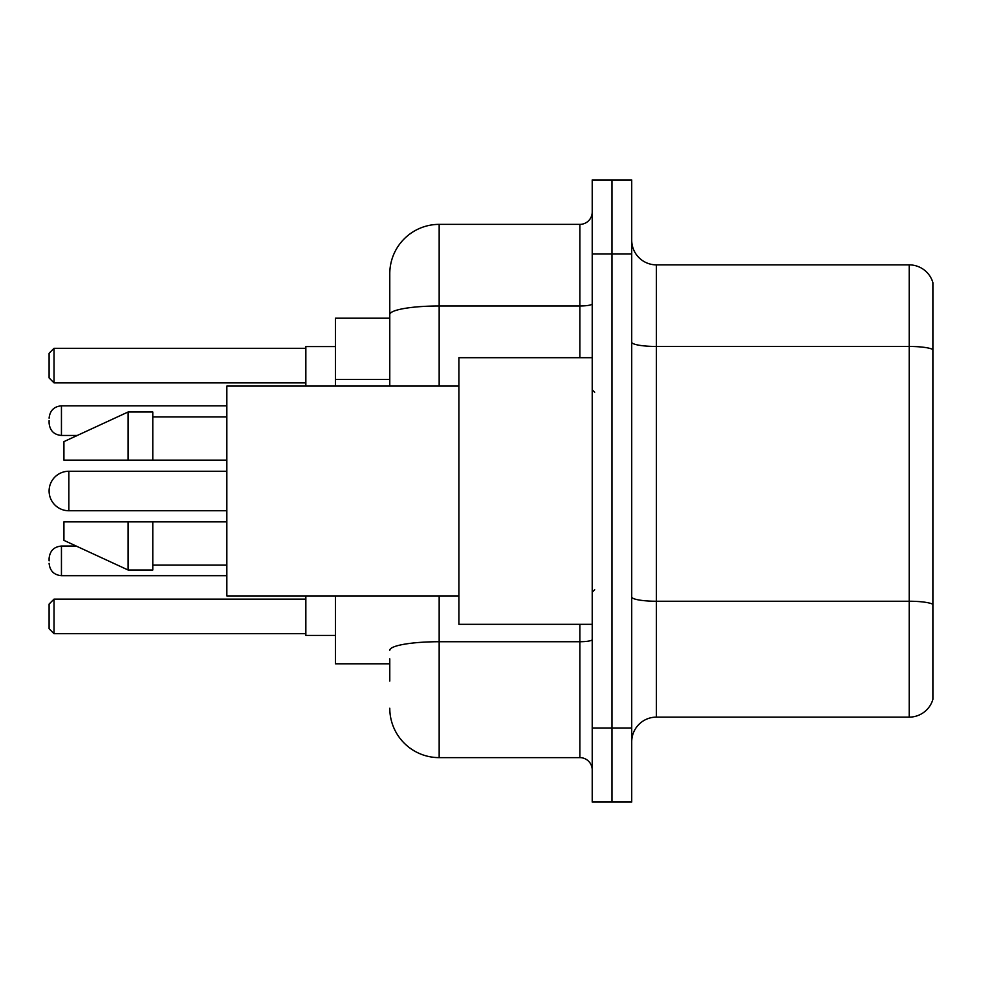 <?xml version="1.0" encoding="UTF-8"?>
<svg xmlns="http://www.w3.org/2000/svg" width="982" height="982" viewBox="0 0 982 982"><rect width="100%" height="100%" fill="white"/><g stroke="black" fill="none" stroke-linecap="round" stroke-linejoin="round"><path stroke-width="1.47" d="M389.78 362.113L389.78 300.909L389.78 318.193L335.476 318.193L335.476 386.086M389.78 663.807L335.476 663.807L335.476 595.914M389.78 681.091L389.78 658.873M592.22 727.993L592.22 802.061L611.97 802.061L611.97 727.993L611.97 802.061L631.721 802.061L631.721 727.993L611.97 727.993L611.97 254.007L611.97 727.993L592.22 727.993L592.22 254.007L611.97 254.007L611.97 179.939L611.97 254.007L631.721 254.007L631.721 727.993M631.721 254.007L631.721 179.939L592.22 179.939L592.22 254.007M439.163 595.914L439.163 757.625L579.871 757.625L579.871 624.307M389.78 386.086L389.78 273.757A49.37 49.37 0 0 1 439.163 224.375L579.871 224.375A12.349 12.349 0 0 0 592.22 212.038M389.78 273.757L389.78 300.909M592.22 769.962A12.349 12.349 0 0 0 579.871 757.625M439.163 757.625A49.37 49.37 0 0 1 389.78 708.243M631.721 741.827A24.685 24.685 0 0 1 656.406 717.13L909.197 717.13L909.197 264.87L656.406 264.87A24.685 24.685 0 0 1 631.721 240.173A24.685 24.685 0 0 0 656.406 264.87L656.406 717.13M932.9 282.644A24.685 24.685 0 0 0 909.197 264.87A24.685 24.685 0 0 1 932.9 282.644L932.9 699.356A24.685 24.685 0 0 1 909.197 717.13M226.842 471.25L68.85 471.25A19.75 19.75 0 0 0 49.1 491A19.75 19.75 0 0 1 68.85 471.25L68.85 510.75A19.75 19.75 0 0 1 49.1 491M592.22 357.693L458.901 357.693L458.901 624.307L592.22 624.307M458.901 386.086L226.842 386.086L226.842 595.914L458.901 595.914M128.102 460.141L63.916 460.141L63.916 441.63L128.102 411.998L128.102 460.141L226.842 460.141M128.102 411.998L152.787 411.998L152.787 460.141M226.842 521.859L152.787 521.859L152.787 570.002L128.102 570.002L128.102 521.859L63.916 521.859L63.916 540.37L128.102 570.002M63.916 521.859L80.254 521.859M152.787 521.859L128.102 521.859M305.844 595.914L305.844 635.415L335.476 635.415M335.476 346.585L305.844 346.585L305.844 386.086M54.035 633.697L49.1 628.75L49.1 604.065L54.035 599.13L54.035 633.697L305.844 633.697M54.035 599.13L305.844 599.13M54.035 382.87L49.1 377.935L49.1 353.25L54.035 348.303L54.035 382.87L305.844 382.87M54.035 348.303L305.844 348.303M49.1 560.869L49.1 558.402L49.1 560.869M49.1 420.64L49.1 423.107L49.1 420.64M389.78 379.396L335.476 379.396M592.22 639.577A12.349 2.148 0 0 1 579.871 641.725L439.163 641.725A49.37 8.568 180 0 0 389.78 650.305M439.163 224.375L439.163 305.979L579.871 305.979L579.871 224.375M389.78 314.559A49.37 8.568 180 0 1 439.163 305.979L439.163 386.086M579.871 357.693L579.871 305.979A12.349 2.148 0 0 0 592.22 303.831M932.9 349.555A24.685 4.284 180 0 0 909.197 346.462L656.406 346.462A24.685 4.284 0 0 1 631.721 342.178M932.9 604.323A24.685 4.284 180 0 0 909.197 601.242L656.406 601.242A24.685 4.284 -0 0 1 631.721 596.946M49.1 558.402C49.898 550.828 54.01 546.716 61.449 546.053L61.449 575.673L226.842 575.673M226.842 405.824L61.449 405.824L61.449 435.456C54.01 434.793 49.898 430.681 49.1 423.107M594.687 392.248L592.22 389.78M152.787 416.933L226.842 416.933M152.787 565.067L226.842 565.067M594.687 589.752L592.22 592.22M226.842 510.75L68.85 510.75M61.449 546.053L76.215 546.053M61.449 575.673C54.01 575.01 49.898 570.898 49.1 563.337M61.449 435.456L77.283 435.456M61.449 405.824C54.01 406.487 49.898 410.611 49.1 418.172"/></g></svg>
